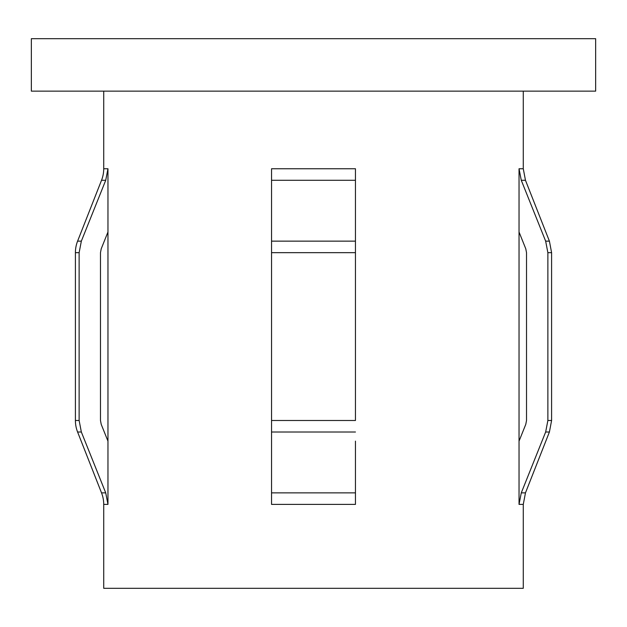 <?xml version="1.0" encoding="UTF-8"?>
<svg xmlns="http://www.w3.org/2000/svg" width="627" height="627" viewBox="0 0 627 627"><rect width="100%" height="100%" fill="white"/><g stroke="black" fill="none" stroke-linecap="round" stroke-linejoin="round"><path stroke-width="0.94" d="M271.546 180.278L355.454 180.278L355.454 252.665L355.454 180.278L355.454 252.665L271.546 252.665L271.546 168.757L271.546 504.398L271.546 420.49L271.546 504.398L355.454 504.398L355.454 441.134M103.721 91.134L103.721 168.757A31.468 31.468 0 0 1 101.535 180.278L77.591 241.144A31.468 31.468 0 0 0 75.405 252.665L75.405 420.49A31.468 31.468 0 0 0 77.591 432.011L101.535 492.877A31.468 31.468 0 0 1 103.721 504.398L103.721 588.306L523.279 588.306L523.279 504.398L525.465 492.877L549.409 432.011L545.655 432.011L521.272 492.877L519.038 504.398L523.279 504.398M545.655 432.011L547.873 420.49L547.873 252.665L545.655 241.144L521.272 180.278L519.038 168.757L519.038 504.398M519.038 168.757L523.279 168.757L523.279 91.134M107.962 168.757L107.962 504.398L105.728 492.877L81.345 432.011L79.127 420.49L79.127 252.665L81.345 241.144L105.728 180.278L107.962 168.757L103.721 168.757M31.35 91.134L595.65 91.134L595.65 38.694L31.35 38.694L31.35 91.134M107.962 232.014L101.213 248.825L100.477 252.665L100.477 420.49L101.213 424.33L107.962 441.134M521.272 180.278L525.465 180.278L549.409 241.144L551.595 252.665L547.873 252.665M519.038 441.134L525.787 424.33L526.523 420.49L526.523 252.665L525.787 248.825L519.038 232.014M271.546 441.134L271.546 504.398L271.546 420.49L355.454 420.49L355.454 168.757L271.546 168.757M355.454 187.959L355.454 232.014M271.546 187.959L271.546 232.014M103.721 504.398L107.962 504.398M101.535 492.877L105.728 492.877M101.535 180.278L105.728 180.278M271.546 241.144L355.454 241.144M271.546 432.011L355.454 432.011M271.546 492.877L355.454 492.877M545.655 241.144L549.409 241.144M547.873 420.49L551.595 420.49L551.595 252.665M521.272 492.877L525.465 492.877M77.591 241.144L81.345 241.144M75.405 252.665L79.127 252.665M75.405 420.49L79.127 420.49M77.591 432.011L81.345 432.011M523.279 168.757L525.465 180.278M551.595 420.49L549.409 432.011"/></g></svg>
